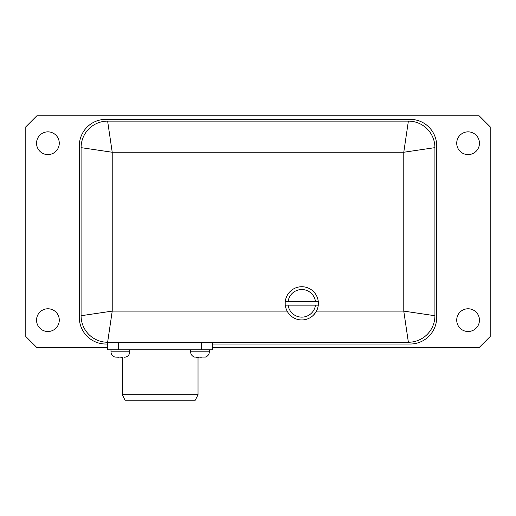 <?xml version="1.0" encoding="UTF-8"?>
<svg xmlns="http://www.w3.org/2000/svg" width="516" height="516" viewBox="0 0 516 516"><rect width="100%" height="100%" fill="white"/><g stroke="black" fill="none" stroke-linecap="round" stroke-linejoin="round"><path stroke-width="0.77" d="M125.046 400.197L195.287 400.197L198.028 394.708L122.305 394.708L125.046 400.197M194.667 357.059L198.647 357.291L198.028 357.291L198.028 394.708M201.298 357.291L198.647 357.059L205.213 357.078M198.647 357.291L196.267 357.291M121.686 357.291L119.035 357.059L122.305 357.291L122.305 394.708M209.348 349.777L209.348 351.809L190.597 351.809C190.765 354.498 192.12 356.259 194.667 357.104M115.055 357.059L119.035 357.291M124.021 357.291L125.665 357.059M129.735 349.777L129.735 351.809L110.985 351.809C111.153 354.498 112.514 356.259 115.055 357.104C112.514 356.259 111.153 354.498 110.985 351.809L110.985 349.777M315.463 305.15A13.797 13.797 0 0 1 288.109 305.15M288.109 301.518A13.797 13.797 0 0 1 315.463 301.518M318.275 305.15A16.583 16.583 0 0 1 285.303 305.15M285.303 301.518A16.583 16.583 0 0 1 318.275 301.518M287.141 311.116L112.224 311.116L81.083 315.721A26.535 26.535 0 0 0 107.625 342.256L112.224 311.116L112.224 152.252L403.776 152.252L403.776 311.116L408.375 342.256A26.535 26.535 0 0 0 434.917 315.721L434.917 147.647A26.535 26.535 0 0 0 408.375 121.112L403.776 152.252L434.917 147.647A26.535 26.535 0 0 0 408.375 121.112L107.625 121.112A26.535 26.535 0 0 0 81.083 147.647L112.224 152.252L107.625 121.112A26.535 26.535 0 0 0 81.083 147.647L81.083 315.721A26.535 26.535 0 0 0 107.625 342.256L408.375 342.256A26.535 26.535 0 0 0 434.917 315.721L403.776 311.116L316.431 311.116L313.599 314.979M456.718 143.229A11.365 11.365 0 0 1 473.772 133.386A11.365 11.365 0 0 1 473.772 153.071A11.365 11.365 0 0 1 456.718 143.229M36.546 143.229A11.365 11.365 0 0 1 53.599 133.386A11.365 11.365 0 0 1 53.599 153.071A11.365 11.365 0 0 1 36.546 143.229M36.546 320.139A11.365 11.365 0 0 1 53.599 310.297A11.365 11.365 0 0 1 53.599 329.982A11.365 11.365 0 0 1 36.546 320.139M456.718 320.139A11.365 11.365 0 0 1 473.772 310.297A11.365 11.365 0 0 1 473.772 329.982A11.365 11.365 0 0 1 456.718 320.139M107.625 347.565L36.855 347.565L25.8 336.503L25.8 126.865L36.855 115.803L479.145 115.803L490.2 126.865L490.2 336.503L479.145 347.565L212.708 347.565M408.375 121.112L107.625 121.112A26.535 26.535 0 0 0 81.083 147.647M107.625 344.024L105.851 344.024A26.535 26.535 0 0 1 79.316 317.488L79.316 145.88A26.535 26.535 0 0 1 105.851 119.344L410.149 119.344A26.535 26.535 0 0 1 436.684 145.88L436.684 317.488A26.535 26.535 0 0 1 410.149 344.024L212.708 344.024M318.372 301.518L285.2 301.518L285.2 305.15L318.372 305.15L318.372 301.518M81.083 315.721A26.535 26.535 0 0 0 107.625 342.256L107.625 349.777L212.708 349.777L212.708 342.256M290.392 311.116L291.985 313.044M201.653 342.256L201.653 349.777M118.68 342.256L118.68 349.777M209.348 351.809C209.18 354.498 207.819 356.259 205.278 357.104C207.819 356.259 209.18 354.498 209.348 351.809M190.597 349.777L190.597 351.809M129.735 351.809C129.568 354.498 128.213 356.259 125.665 357.104"/></g></svg>
